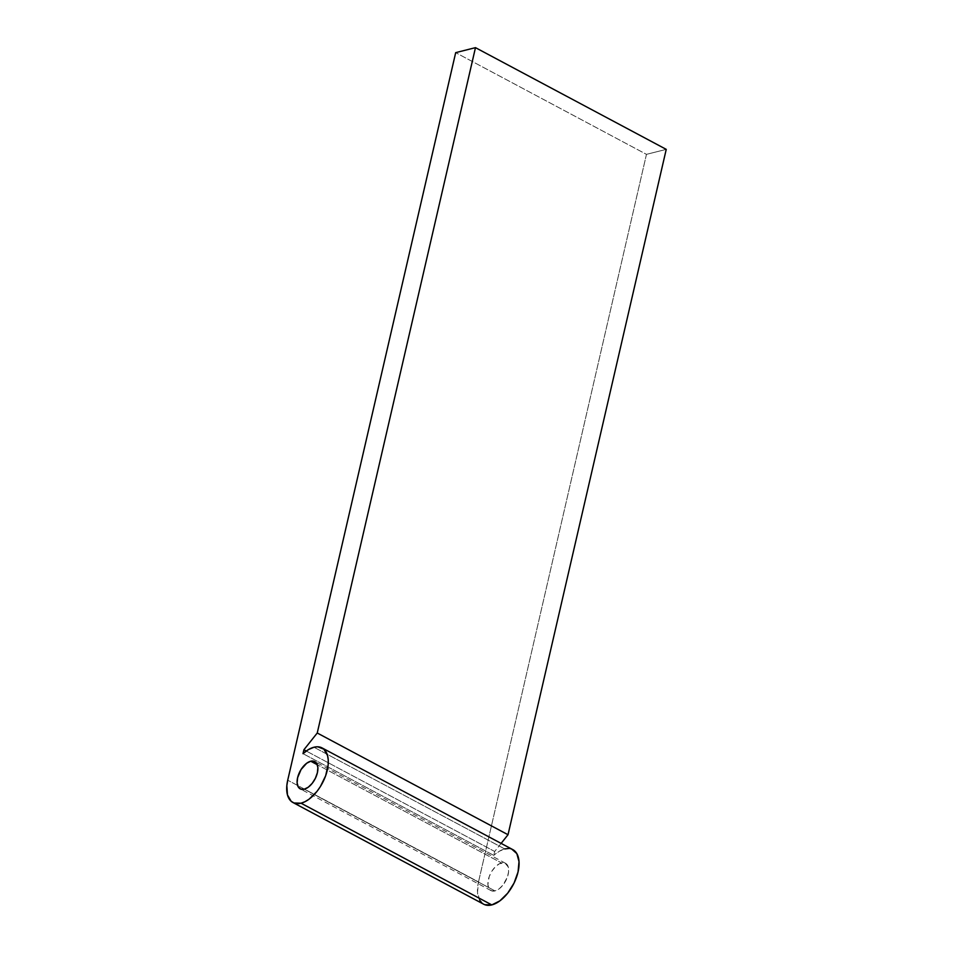 <?xml version="1.0" encoding="UTF-8"?>
<svg xmlns="http://www.w3.org/2000/svg" width="953" height="953" viewBox="0 0 953 953"><rect width="100%" height="100%" fill="white"/><g stroke="black" fill="none" stroke-linecap="round" stroke-linejoin="round"><path stroke-width="0.71" stroke-dasharray="4.76 3.57" d="M501.504 862.941A15.462 8.422 -61.9 0 0 489.377 876.176A15.462 8.422 -61.9 0 0 490.998 890.578A15.462 8.422 -61.9 0 0 495.048 890.924L304.269 789.203L495.048 890.924L499.074 888.899L502.981 885.063L507.341 877.213L508.604 871.757L508.294 867.087L505.042 863.049L499.515 863.692L495.465 866.682L491.843 871.233L489.211 876.653L487.9 884.587L488.996 888.589L491.51 890.817L495.048 890.924A15.462 8.422 -61.9 0 0 507.163 877.689A15.462 8.422 -61.9 0 0 505.555 863.287A15.462 8.422 -61.9 0 0 501.504 862.941L317.313 764.735L501.504 862.941M504.733 848.944L313.954 747.235L504.733 848.944A30.937 16.844 -61.9 0 0 493.785 855.365L499.301 851.255L504.733 848.944A30.937 16.844 -61.9 0 1 512.833 849.635M479.716 900.251L477.524 892.246L478.501 881.918L287.723 780.197L478.501 881.918A30.937 16.844 -61.9 0 0 483.719 904.23M501.123 843.393L494.678 851.482L493.785 855.365L303.006 753.656L493.785 855.365L494.678 851.482L306.247 751.012L494.678 851.482L501.123 843.393M508.473 848.515L512.762 849.6M484.732 904.695L481.92 902.967M478.501 881.918L646.468 154.35L666.242 149.371L646.468 154.35L455.689 52.641L646.468 154.35L478.501 881.918M490.998 890.578L300.219 788.858M505.555 863.287L314.776 761.566"/><path stroke-width="1.43" d="M310.726 761.221L317.313 764.735L310.726 761.221L306.699 763.246L301.077 769.512L297.61 777.708L297.122 782.878L298.218 786.868L300.731 789.096L304.269 789.203A15.462 8.422 118.1 0 1 300.219 788.858A15.462 8.422 118.1 0 1 298.599 774.455A15.462 8.422 118.1 0 1 310.726 761.221A15.462 8.422 118.1 0 1 314.776 761.566A15.462 8.422 118.1 0 1 316.396 775.968A15.462 8.422 118.1 0 1 304.269 789.203L308.296 787.19L312.203 783.342L315.395 778.267L317.385 772.716L317.873 767.558L316.777 763.556L314.264 761.328L310.726 761.221M292.94 802.509L483.719 904.23A30.937 16.844 -61.9 0 0 491.808 904.909L301.041 803.2L491.808 904.909A30.937 16.844 -61.9 0 0 516.061 878.44A30.937 16.844 -61.9 0 0 512.833 849.635L322.054 747.914A30.937 16.844 118.1 0 1 325.283 776.719A30.937 16.844 118.1 0 1 301.041 803.2A30.937 16.844 118.1 0 1 292.94 802.509A30.937 16.844 118.1 0 1 287.723 780.197L455.689 52.641L475.476 47.65L317.242 733.012L303.912 749.761L303.006 753.656L308.522 749.534L313.954 747.235A30.937 16.844 118.1 0 1 322.054 747.914M508.02 834.721L501.123 843.393L508.02 834.721L317.242 733.012L508.02 834.721L666.242 149.371L475.476 47.65L455.689 52.641L287.723 780.197L286.841 785.57L287.461 794.909L291.142 801.259L293.965 802.974L301.041 803.2L305.02 801.687L309.094 799.162L316.92 791.478L320.351 786.618L325.64 775.778L328.154 764.866L328.237 759.898L327.534 755.515L323.853 749.177L317.694 746.795L313.954 747.235A30.937 16.844 118.1 0 0 303.006 753.656L303.912 749.761L317.242 733.012L475.476 47.65L666.242 149.371L508.02 834.721M504.733 848.944L508.473 848.515M511.809 849.171L516.824 853.614L519.016 861.619L518.051 871.947L514.072 883.026L507.687 893.187L499.872 900.871L491.808 904.909L484.732 904.695M481.92 902.967L479.716 900.251M306.247 751.012L303.912 749.761L306.247 751.012"/></g></svg>
